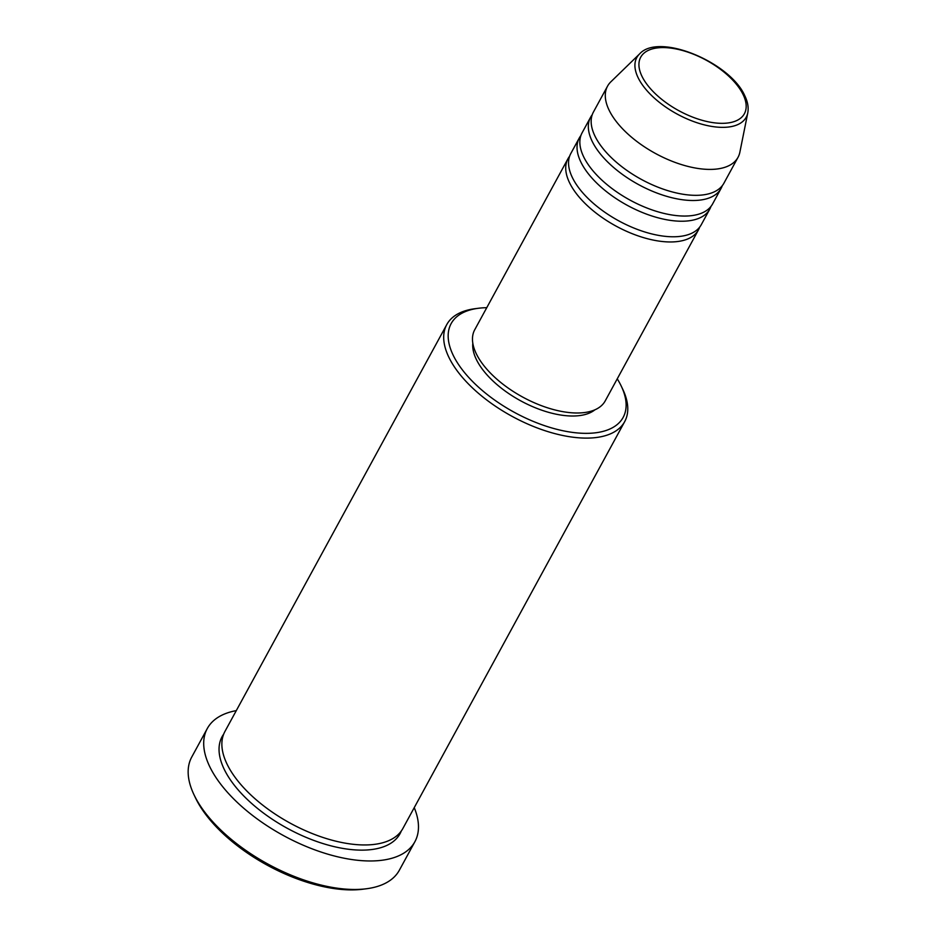 <?xml version="1.0" encoding="UTF-8"?>
<svg xmlns="http://www.w3.org/2000/svg" width="936" height="936" viewBox="0 0 936 936"><rect width="100%" height="100%" fill="white"/><g stroke="black" fill="none" stroke-linecap="round" stroke-linejoin="round"><path stroke-width="1.4" d="M699.66 227.167A74.318 36.141 -151.4 0 1 698.467 229.87A74.318 36.141 -151.4 0 1 635.813 235.065A74.318 36.141 -151.4 0 1 569.497 182.637A74.318 36.141 -151.4 0 1 567.976 158.722A74.318 36.141 -151.4 0 1 569.603 156.254M710.962 206.435A74.318 36.141 -151.4 0 1 709.769 209.137L701.286 224.687A74.318 36.141 -151.4 0 1 638.633 229.882A74.318 36.141 -151.4 0 1 572.317 177.454A74.318 36.141 -151.4 0 1 570.796 153.539L579.279 138.001A74.318 36.141 -151.4 0 1 580.905 135.521M709.769 209.137A74.318 36.141 -151.4 0 1 647.115 214.332A74.318 36.141 -151.4 0 1 580.8 161.905A74.318 36.141 -151.4 0 1 579.279 138.001M722.264 185.702A74.318 36.141 -151.4 0 1 721.071 188.417L712.588 203.954A74.318 36.141 -151.4 0 1 649.935 209.149A74.318 36.141 -151.4 0 1 583.619 156.721A74.318 36.141 -151.4 0 1 582.098 132.818L590.581 117.269A74.318 36.141 -151.4 0 1 592.207 114.789M721.071 188.417A74.318 36.141 -151.4 0 1 658.417 193.6A74.318 36.141 -151.4 0 1 592.102 141.172A74.318 36.141 -151.4 0 1 590.581 117.269M738.024 157.318L723.902 183.234A74.318 36.141 -151.4 0 1 661.237 188.429A74.318 36.141 -151.4 0 1 594.922 135.989A74.318 36.141 -151.4 0 1 593.401 112.086L607.534 86.171A74.318 36.141 -151.4 0 1 610.845 81.83L639.58 53.925A62.314 30.303 -151.4 0 0 638.071 77.594A62.314 30.303 -151.4 0 0 697.905 123.025A62.314 30.303 -151.4 0 0 747.77 112.905L739.873 152.182A74.318 36.141 -151.4 0 1 738.024 157.318A74.318 36.141 -151.4 0 1 675.371 162.513A74.318 36.141 -151.4 0 1 609.055 110.074A74.318 36.141 -151.4 0 1 607.534 86.171M486.755 307.687A97.964 47.642 28.6 0 0 478.39 308.272A97.964 47.642 28.6 0 0 453.141 355.13A97.964 47.642 28.6 0 0 566.268 431.402A97.964 47.642 28.6 0 0 621.293 386.194A97.964 47.642 28.6 0 0 621.153 385.889A97.964 47.642 28.6 0 0 617.245 378.834M622.627 389.013A101.334 49.28 -151.4 0 1 622.779 389.317A101.334 49.28 -151.4 0 1 624.698 421.61A101.334 49.28 -151.4 0 1 539.265 428.7A101.334 49.28 -151.4 0 1 448.835 357.201A101.334 49.28 -151.4 0 1 446.764 324.593A101.334 49.28 -151.4 0 1 474.95 308.716L478.39 308.272M414.238 807.639A118.228 57.494 -151.4 0 1 414.882 841.733A118.228 57.494 -151.4 0 1 315.21 849.993A118.228 57.494 -151.4 0 1 209.699 766.572A118.228 57.494 -151.4 0 1 207.289 728.536L191.74 757.048A118.228 57.494 28.6 0 0 193.986 794.722A118.228 57.494 28.6 0 0 194.161 795.073A118.228 57.494 28.6 0 0 366.456 888.755L363.028 889.2A114.847 55.856 -151.4 0 1 195.647 798.197A114.847 55.856 -151.4 0 1 195.472 797.846A114.847 55.856 -151.4 0 1 195.308 797.507M624.698 421.61L402.889 828.465A101.334 49.28 -151.4 0 1 317.444 835.544A101.334 49.28 -151.4 0 1 227.015 764.045A101.334 49.28 -151.4 0 1 224.944 731.437L446.764 324.593M698.467 229.87L605.218 400.9A74.318 36.141 -151.4 0 1 542.564 406.095A74.318 36.141 -151.4 0 1 476.248 353.668A74.318 36.141 -151.4 0 1 474.727 329.753L567.976 158.722M594.886 409.828A70.937 34.503 -151.4 0 1 533.157 406.867A70.937 34.503 -151.4 0 1 476.319 359.377A70.937 34.503 -151.4 0 1 472.82 343.278M207.289 728.536A118.228 57.494 -151.4 0 1 236.293 710.623M366.456 888.755A118.228 57.494 28.6 0 0 399.344 870.234L414.882 841.733M743.196 94.735A59.05 28.723 28.6 0 0 674.879 48.73A59.05 28.723 28.6 0 0 641.92 76.19A59.05 28.723 28.6 0 0 710.237 122.183A59.05 28.723 28.6 0 0 743.196 94.735M401.31 830.969A101.334 49.28 -151.4 0 1 317.374 841.71A101.334 49.28 -151.4 0 1 224.184 769.228A101.334 49.28 -151.4 0 1 223.692 734.116M747.77 112.905C748.765 107.617 747.782 101.93 744.834 95.858C730.454 62.443 658.85 32.257 639.58 53.925M195.472 797.846L193.986 794.722M621.293 386.194L622.779 389.317"/></g></svg>
